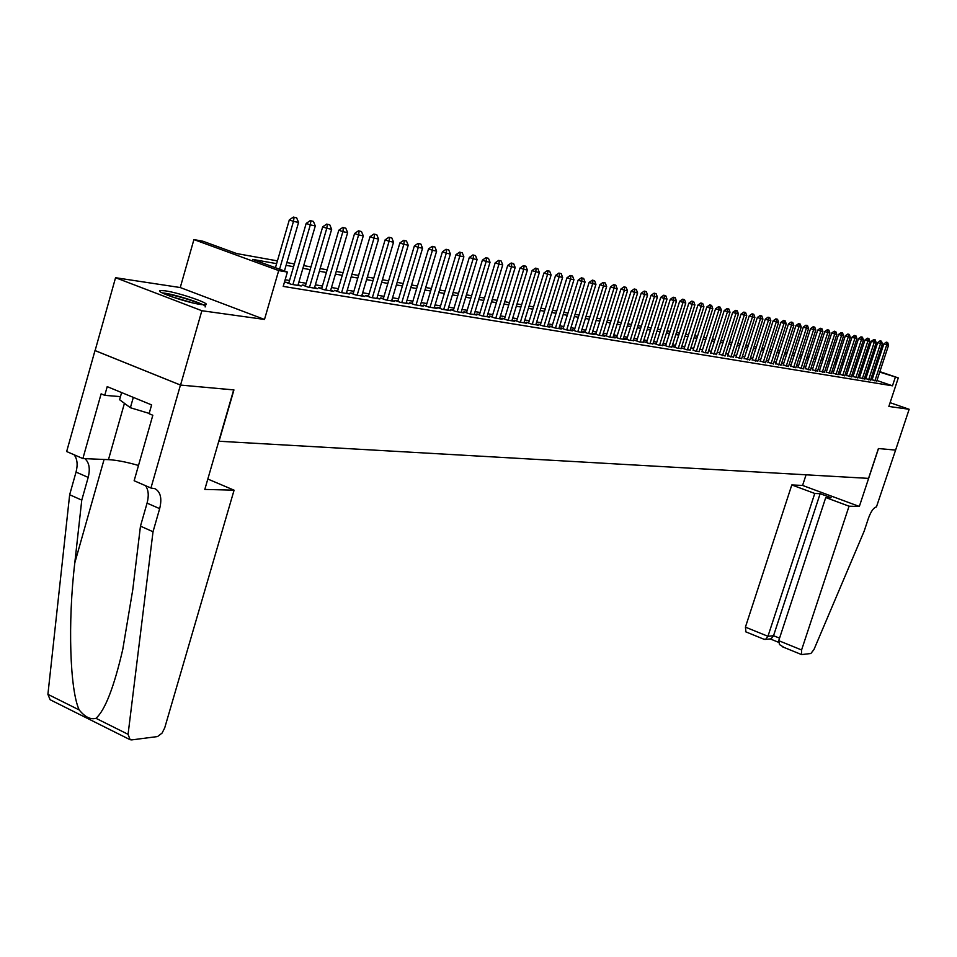 <?xml version="1.0" encoding="UTF-8"?>
<svg xmlns="http://www.w3.org/2000/svg" width="957" height="957" viewBox="0 0 957 957"><rect width="100%" height="100%" fill="white"/><g stroke="black" fill="none" stroke-linecap="round" stroke-linejoin="round"><path stroke-width="1.44" d="M165.071 290.808L160.429 290.533C153.407 291.143 187.082 302.759 201.126 304.553L205.528 304.781C212.179 304.063 179.306 292.722 165.071 290.808M836.071 361.184L837.219 357.655L838.153 357.822M895.632 450.101L878.502 448.546L859.338 506.468L849.05 506.193L801.583 649.97L801.583 654.588L810.854 653.499L813.952 649.576L864.171 531.147L868.466 518.18C871.014 511.289 873.669 507.533 876.445 506.911L895.596 450.089L878.406 448.534L868.537 478.38L219.057 441.249L233.939 389.93L180.55 385.073L95.102 350.585L115.558 277.709L201.855 310.726L264.491 319.447L278.702 270.568L193.912 239.585L202.884 241.224L236.714 253.569L277.41 260.878M264.491 319.447L180.251 287.543L115.558 277.709M180.251 287.543L193.912 239.585M895.596 450.101L909.15 409.273L890.094 402.682M180.55 385.073L201.855 310.726M870.714 379.51L876.815 380.946M865.81 378.673L870.583 379.905M857.998 377.393L864.267 378.864M853.01 376.544L857.867 377.8M846.466 375.455L851.371 376.723M839.839 374.354L844.792 375.634M833.116 373.242L838.117 374.522M826.298 372.106L831.334 373.397M819.371 370.957L824.467 372.261M812.349 369.785L817.493 371.101M805.232 368.601L810.412 369.928M797.994 367.392L803.234 368.732M790.661 366.172L795.949 367.524M783.209 364.94L788.544 366.292M775.649 363.684L781.044 365.048M767.969 362.404L773.412 363.78M760.169 361.112L765.672 362.5M752.25 359.796L757.812 361.196M744.211 358.456L749.821 359.868M736.041 357.093L741.711 358.516M727.739 355.717L733.469 357.152M719.305 354.317L725.095 355.765M710.728 352.894L716.59 354.341M702.019 351.446L704.567 352.69L707.941 352.906M693.167 349.975L695.715 351.231L699.148 351.446M684.171 348.48L682.126 348.133L686.719 349.748L690.224 349.963M675.02 346.948L672.95 346.613L677.58 348.228L681.133 348.456M665.713 345.405L663.62 345.058L668.273 346.685L671.898 346.924M656.251 343.838L654.121 343.479L658.811 345.118L662.507 345.369M646.621 342.235L644.468 341.876L649.181 343.527L652.949 343.778M636.836 340.608L634.647 340.237L639.396 341.912L643.236 342.163M626.871 338.945L624.658 338.587L629.431 340.261L633.343 340.525M616.727 337.259L614.49 336.888L619.287 338.587L625.399 339.591L623.282 338.85M606.415 335.548L604.13 335.165L608.975 336.876L615.184 337.905L613.042 337.151M595.912 333.802L593.603 333.419L598.472 335.141L604.788 336.182L602.623 335.417M585.217 332.019L582.873 331.636L587.777 333.371L594.213 334.436L592.012 333.658M574.332 330.213L571.951 329.818L576.88 331.565L583.435 332.653L581.198 331.864M563.242 328.371L560.826 327.964L565.79 329.734L572.465 330.835L570.205 330.033M551.938 326.493L549.497 326.086L554.498 327.856L561.292 328.993L558.996 328.167M540.43 324.579L537.954 324.172L542.978 325.954L549.916 327.103L547.571 326.277M528.707 322.629L526.183 322.21L531.255 324.016L538.312 325.189L535.944 324.339M516.756 320.643L514.196 320.212L519.292 322.042L526.494 323.227L524.089 322.365M504.578 318.621L501.97 318.191L507.114 320.021L514.447 321.241L512.007 320.368M492.161 316.552L489.517 316.109L494.685 317.963L502.174 319.207L499.686 318.31M479.505 314.446L476.813 314.004L482.017 315.87L489.649 317.138L487.125 316.229M466.585 312.305L463.858 311.85L469.097 313.729L476.885 315.02L474.313 314.099M453.415 310.116L450.639 309.649L455.915 311.551L463.858 312.867L461.25 311.922M439.981 307.879L437.146 307.412L442.469 309.326L450.568 310.666L447.912 309.709M426.26 305.594L423.389 305.116L428.736 307.053L437.014 308.417L434.311 307.448M412.264 303.273L409.345 302.783L414.728 304.733L423.173 306.132L420.434 305.139M397.968 300.893L395.002 300.402L400.421 302.364L409.046 303.8L406.258 302.783M383.374 298.464L380.348 297.962L385.815 299.948L394.619 301.407L391.784 300.378M368.469 295.988L365.395 295.474L370.897 297.483L379.881 298.967L376.998 297.926M353.241 293.464L350.106 292.938L355.645 294.959L364.832 296.479L361.902 295.414M337.677 290.868L334.495 290.342L340.07 292.375L349.461 293.931L346.47 292.842M321.767 288.224L318.525 287.686L324.148 289.744L333.742 291.335L330.703 290.222M305.51 285.521L302.209 284.971L307.867 287.052L317.676 288.679L314.578 287.543M288.882 282.758L285.521 282.195L291.227 284.301L301.252 285.964L298.094 284.803M276.609 263.654L252.696 259.407L287.375 272.063L283.212 286.394L892.486 385.815L876.959 380.503M872.341 378.924L871.049 378.482M866.264 377.297L864.865 377.058M859.912 376.221L858.465 375.981M853.465 375.144L851.981 374.893M846.933 374.043L845.39 373.792M840.306 372.931L838.715 372.668M833.583 371.806L831.944 371.531M826.764 370.658L825.078 370.383M819.85 369.498L818.103 369.211M812.828 368.325L811.034 368.026M805.71 367.129L803.856 366.818M798.485 365.909L796.571 365.598M791.14 364.689L789.178 364.354M783.699 363.433L781.666 363.098M776.139 362.165L774.046 361.818M768.459 360.873L766.306 360.514M760.659 359.569L758.446 359.198M752.752 358.241L750.467 357.858M744.713 356.889L742.357 356.494M736.543 355.514L734.127 355.107M728.241 354.126L725.753 353.707M719.808 352.714L717.248 352.284M711.242 351.279L708.599 350.824M702.534 349.807L699.818 349.353M693.693 348.324L690.894 347.858M684.698 346.817L681.815 346.338M675.546 345.286L672.58 344.783M666.239 343.719L663.189 343.204M656.789 342.127L653.643 341.601M647.159 340.513L643.917 339.974M637.374 338.874L634.036 338.311M627.421 337.199L623.976 336.625M617.277 335.5L613.748 334.902M606.965 333.766L603.329 333.156M596.462 332.007L592.718 331.373M585.78 330.213L581.916 329.567M574.894 328.383L570.91 327.725M563.805 326.528L559.713 325.835M552.512 324.626L548.301 323.921M541.016 322.7L536.674 321.971M529.293 320.739L524.819 319.985M517.342 318.729L512.737 317.951M505.176 316.683L500.427 315.894M492.759 314.602L487.867 313.776M480.103 312.472L475.067 311.635M467.195 310.307L462.004 309.434M454.025 308.106L448.677 307.197M440.591 305.845L435.076 304.924M426.882 303.548L421.188 302.591M412.886 301.192L407.024 300.211M398.591 298.799L392.549 297.783M384.008 296.347L377.776 295.306M369.103 293.847L362.679 292.77M353.875 291.287L347.259 290.186M338.323 288.679L331.493 287.531M322.425 286.011L315.379 284.827M306.168 283.284L298.895 282.064M289.552 280.497L285.138 279.755M859.458 377.62L858.01 377.369M872.078 379.714L870.726 379.486M879.878 371.651L898.288 377.907L888.85 406.45L909.15 409.273M898.288 377.907L879.722 372.094M892.486 385.815L895.274 377.381M287.375 272.063L278.702 270.568M843.129 359.162L844.648 359.676M849.481 361.315L850.94 361.818M855.725 363.445L857.149 363.923M861.898 365.538L863.262 366.005M867.975 367.608L869.303 368.05M873.956 369.641L875.248 370.072M856.994 364.366L855.582 363.887M850.797 362.26L849.326 361.77M844.493 360.119L842.985 359.605M838.105 357.954L837.219 357.655M286.885 262.589L294.373 263.929M303.704 265.603L310.965 266.907M320.14 268.558L327.174 269.814M336.218 271.441L343.037 272.661M351.949 274.264L358.564 275.449M367.344 277.028L373.744 278.176M382.405 279.731L388.614 280.844M397.143 282.375L403.172 283.463M411.582 284.971L417.419 286.023M425.721 287.507L431.392 288.524M439.562 289.995L445.065 290.988M453.128 292.435L458.463 293.392M466.418 294.816L471.598 295.749M479.457 297.16L484.481 298.058M492.233 299.457L497.102 300.331M504.758 301.706L509.483 302.556M517.031 303.907L521.637 304.733M529.089 306.073L533.551 306.874M540.908 308.19L545.239 308.967M552.5 310.271L556.711 311.025M563.888 312.317L567.968 313.047M575.061 314.327L579.033 315.032M586.031 316.3L589.883 316.982M596.809 318.226L600.541 318.896M607.384 320.128L611.021 320.786M617.779 321.995L621.308 322.629M627.983 323.825L631.417 324.447M638.02 325.631L641.346 326.229M647.877 327.402L651.107 327.976M657.567 329.136L660.701 329.698M667.089 330.847L670.139 331.397M676.455 332.534L679.41 333.06M685.655 334.184L688.538 334.699M694.71 335.811L697.509 336.314M703.622 337.402L706.326 337.893M712.379 338.981L715.011 339.448M720.992 340.525L723.552 340.991M729.473 342.056L731.961 342.498M737.823 343.551L740.24 343.982M746.041 345.022L748.374 345.441M754.128 346.47L756.401 346.889M762.083 347.905L764.284 348.3M769.918 349.317L772.06 349.7M777.634 350.693L779.716 351.075M785.23 352.056L787.252 352.427M792.719 353.408L794.681 353.755M800.088 354.724L801.99 355.071M807.361 356.028L809.203 356.363M814.515 357.32L816.309 357.643M821.561 358.588L823.307 358.899M828.511 359.832L830.197 360.131M835.365 361.064L836.992 361.351M842.112 362.272L843.703 362.559M848.775 363.469L850.306 363.744M855.331 364.653L856.826 364.916M869.028 368.876L867.628 368.624M862.688 367.751L861.252 367.488M856.264 366.603L854.78 366.34M849.744 365.454L848.213 365.179M843.141 364.27L841.55 363.995M836.43 363.086L834.803 362.799M829.635 361.878L827.949 361.579M822.733 360.645L820.998 360.346M815.735 359.401L813.94 359.09M808.629 358.145L806.775 357.822M801.416 356.865L799.514 356.53M794.095 355.561L792.133 355.214M786.666 354.246L784.644 353.887M779.118 352.906L777.048 352.535M771.462 351.542L769.32 351.159M763.686 350.166L761.485 349.772M755.791 348.767L753.518 348.36M747.776 347.331L745.431 346.924M739.629 345.884L737.213 345.465M731.351 344.424L728.863 343.982M722.93 342.929L720.382 342.474M714.389 341.41L711.757 340.943M705.704 339.867L702.988 339.388M696.875 338.3L694.076 337.797M687.904 336.708L685.021 336.194M678.776 335.082L675.809 334.555M669.493 333.431L666.443 332.892M660.055 331.756L656.909 331.194M650.449 330.057L647.219 329.483M640.688 328.323L637.362 327.725M630.747 326.552L627.325 325.942M620.638 324.758L617.109 324.136M610.351 322.928L606.714 322.282M599.872 321.073L596.127 320.404M589.201 319.171L585.349 318.49M578.339 317.245L574.379 316.54M567.286 315.284L563.195 314.554M556.017 313.274L551.806 312.532M544.533 311.24L540.203 310.475M532.846 309.159L528.384 308.369M520.919 307.041L516.325 306.228M508.777 304.888L504.04 304.051M496.384 302.687L491.503 301.826M483.752 300.45L478.727 299.553M470.868 298.153L465.688 297.232M457.733 295.821L452.398 294.876M444.323 293.44L438.82 292.459M430.638 291.012L424.968 290.007M416.678 288.536L410.828 287.495M402.418 285.999L396.389 284.923M387.848 283.416L381.64 282.303M372.979 280.772L366.567 279.635M357.786 278.068L351.171 276.896M342.259 275.317L335.44 274.109M326.397 272.494L319.351 271.25M310.164 269.611L302.902 268.331M293.572 266.668L286.083 265.34M875.105 370.526L873.813 370.084M296.646 217.861L293.404 217.072L296.646 217.861L298.572 222.431L284.432 270.987M279.576 269.216L293.476 221.366L289.313 219.907L293.404 217.072M275.437 267.709L289.313 219.907M298.572 222.431L293.476 221.366L294.098 217.323M205.121 306.946C209.846 305.486 173.384 293.56 162.223 292.902M121.623 392.561L119.589 399.715L130.379 407.73L149.184 413.412M133.322 397.382L130.379 407.73M164.03 293.763C170.502 293.775 195.659 301.096 201.078 304.541M193.517 303.082L171.243 296.598M234.082 490.187L164.7 727.93L162.056 733.11L157.534 736.555L131.731 739.893L130.128 739.713L128.071 734.318L153.024 531.733L159.663 508.646C162.152 498.489 160.573 491.826 154.938 488.668L150.943 488.022L180.454 385.061L233.675 389.894L204.81 489.422L234.082 490.187L207.825 479.038M129.697 739.51L50.123 699.734L47.91 694.339L69.658 494.733L81.764 500.116L74.802 562.86C67.696 622.158 69.897 690.105 79.204 709.95C84.934 717.02 90.532 719.808 95.975 718.312C105.043 710.238 113.979 687.27 122.771 649.396L132.784 589.584L140.464 526.159L147.067 503.143C149.041 495.678 148.514 489.852 145.488 485.654M140.464 526.159L153.024 531.733M69.658 494.733L76.034 472.088C77.936 464.755 77.302 458.977 74.132 454.778M84.886 458.642C89.24 462.566 90.341 468.822 88.188 477.399L81.764 500.116M180.454 385.061L94.994 350.573L66.655 451.537L82.876 458.559L101.119 393.841L104.756 395.349L120.474 396.617M150.943 488.022L134.136 480.749L152.821 415.254L149.101 413.711L151.613 404.907L107.208 386.64L104.756 395.349M82.876 458.559L108.464 459.647C116.646 460.102 126.647 462.052 138.49 465.461M849.05 506.193L825.747 497.544L831.083 497.736L820.149 493.68L814.766 493.465L791.798 484.948L745.419 627.134L767.945 636.297L773.543 635.711L779.548 638.152M814.766 493.465L767.945 636.297L765.54 639.42L771.139 638.821L773.543 635.711L820.149 493.68M806.069 474.804L802.588 485.438L791.798 484.948M859.338 506.468L802.588 485.438M825.747 497.544L778.723 640.676L801.583 649.97M745.91 631.799L745.419 627.134M783.687 647.195L779.488 644.575L778.723 640.676M770.325 638.905L771.139 638.821M763.853 639.109L765.54 639.42M313.406 221.39L310.224 220.624L313.406 221.39L315.296 225.912L297.914 285.401M292.902 284.576L310.319 224.871L306.18 223.424L310.224 220.624M288.703 283.38L306.18 223.424M315.296 225.912L310.319 224.871L310.905 220.864M329.782 224.847L326.66 224.094L329.782 224.847L331.648 229.309L314.41 288.129M309.494 287.327L326.78 228.304L322.676 226.857L326.66 224.094M305.343 286.119L322.676 226.857M331.648 229.309L326.78 228.304L327.354 224.333M345.8 228.221L342.75 227.491L345.8 228.221L347.642 232.635L330.524 290.796M325.727 290.007L342.881 231.654L338.802 230.218L342.75 227.491M321.6 288.811L338.802 230.218M347.642 232.635L342.881 231.654L343.419 227.718M361.471 231.534L358.468 230.804L361.471 231.534L363.277 235.889L346.302 293.416M341.601 292.639L358.624 234.92L354.58 233.508L358.468 230.804M337.51 291.442L354.58 233.508M363.277 235.889L358.624 234.92L359.15 231.044M376.807 234.764L373.864 234.046L376.807 234.764L378.577 239.083L361.734 295.964M357.14 295.211L374.02 238.126L370.012 236.726L373.864 234.046M353.073 294.014L370.012 236.726M378.577 239.083L374.02 238.126L374.534 234.286M391.808 237.934L388.913 237.228L391.808 237.934L393.554 242.193L376.843 298.464M372.345 297.723L389.092 241.272L385.109 239.872L388.913 237.228M368.301 296.538L385.109 239.872M393.554 242.193L389.092 241.272L389.583 237.456M406.498 241.02L403.651 240.339L406.498 241.02L408.208 245.243L391.616 300.917M387.214 300.187L403.854 244.334L399.894 242.958L403.651 240.339M383.219 299.003L399.894 242.958M408.208 245.243L403.854 244.334L404.309 240.566M420.877 244.059L418.077 243.377L420.877 244.059L422.563 248.234L406.103 303.309M401.784 302.591L418.293 247.337L414.357 245.973L418.077 243.377M397.813 301.419L414.357 245.973M422.563 248.234L418.293 247.337L418.735 243.604M434.957 247.026L432.205 246.356L434.957 247.026L436.619 251.153L420.279 305.654M416.056 304.948L432.432 250.279L428.533 248.928L432.205 246.356M412.108 303.788L428.533 248.928M436.619 251.153L432.432 250.279L432.863 246.583M448.749 249.933L446.046 249.287L448.749 249.933L450.388 254.024L434.167 307.951M430.028 307.269L446.285 253.162L442.409 251.823L446.046 249.287M426.104 306.108L442.409 251.823M450.388 254.024L446.285 253.162L446.692 249.502M462.255 252.792L459.599 252.146L462.255 252.792L463.87 256.823L447.768 310.2M443.713 309.53L459.85 255.986L455.999 254.658L459.599 252.146M439.825 308.369L455.999 254.658M463.87 256.823L459.85 255.986L460.245 252.361M475.497 255.579L472.89 254.945L475.497 255.579L477.088 259.574L461.107 312.413M457.135 311.755L473.153 258.761L469.325 257.433L472.89 254.945M453.271 310.594L469.325 257.433M477.088 259.574L473.153 258.761L473.524 255.16M488.465 258.318L485.905 257.696L488.465 258.318L490.032 262.278L474.17 314.566M470.282 313.932L486.18 261.464L482.376 260.16L485.905 257.696M466.442 312.783L482.376 260.16M490.032 262.278L486.18 261.464L486.539 257.911M501.181 260.998L498.669 260.388L501.181 260.998L502.736 264.91L486.981 316.695M483.165 316.061L498.956 264.132L495.176 262.828L498.669 260.388M479.361 314.913L495.176 262.828M502.736 264.91L498.956 264.132L499.291 260.603M513.658 263.63L511.182 263.019L513.658 263.63L515.177 267.505L499.542 318.765M495.798 318.155L511.469 266.728L507.724 265.448L511.182 263.019M492.03 317.018L507.724 265.448M515.177 267.505L511.469 266.728L511.804 263.235M525.883 266.213L523.443 265.615L525.883 266.213L527.391 270.041L511.863 320.81M508.191 320.2L523.754 269.288L520.034 268.008L523.443 265.615M504.447 319.064L520.034 268.008M527.391 270.041L523.754 269.288L524.065 265.819M537.882 268.738L535.477 268.151L537.882 268.738L539.365 272.542L523.957 322.808M520.357 322.21L535.8 271.8L532.104 270.52L535.477 268.151M516.624 321.085L532.104 270.52M539.365 272.542L535.8 271.8L536.099 268.367M549.653 271.214L547.284 270.64L549.653 271.214L551.112 274.982L535.812 324.77M532.271 324.184L547.607 274.252L543.947 272.996L547.284 270.64M528.575 323.059L543.947 272.996M551.112 274.982L547.607 274.252L547.894 270.855M561.197 273.654L558.876 273.08L561.197 273.654L562.632 277.386L547.44 326.696M543.983 326.122L559.199 276.669L555.562 275.413L558.876 273.08M540.31 325.009L555.562 275.413M562.632 277.386L559.199 276.669L559.474 273.295M572.525 276.047L570.24 275.484L572.525 276.047L573.949 279.731L558.864 328.586M555.467 328.024L570.575 279.037L566.963 277.793L570.24 275.484M551.818 326.911L566.963 277.793M573.949 279.731L570.575 279.037L570.839 275.688M583.65 278.391L581.401 277.841L583.65 278.391L585.05 282.04L570.073 330.44M566.735 329.89L581.748 281.358L578.148 280.126L581.401 277.841M563.111 328.777L578.148 280.126M585.05 282.04L581.748 281.358L582 278.044M594.572 280.688L592.347 280.15L594.572 280.688L595.96 284.313L581.078 332.258M577.801 331.72L592.706 283.643L589.129 282.411L592.347 280.15M574.2 330.62L589.129 282.411M595.96 284.313L592.706 283.643L592.945 280.353M605.291 282.961L603.101 282.423L605.291 282.961L606.654 286.538L591.881 334.053M588.663 333.514L603.472 285.88L599.919 284.66L603.101 282.423M585.098 332.426L599.919 284.66M606.654 286.538L603.472 285.88L603.7 282.614M615.818 285.174L613.664 284.648L615.818 285.174L617.169 288.727L602.503 335.811M599.333 335.285L614.035 288.081L610.506 286.873L613.664 284.648M595.792 334.196L610.506 286.873M617.169 288.727L614.035 288.081L614.25 284.851M626.165 287.351L624.036 286.837L626.165 287.351L627.493 290.88L612.923 337.534M609.812 337.02L624.419 290.234L620.914 289.038L624.036 286.837M606.295 335.931L620.914 289.038M627.493 290.88L624.419 290.234L624.622 287.028M636.321 289.504L634.228 288.978L636.321 289.504L637.637 292.986L623.163 339.221M620.112 338.718L634.611 292.363L631.13 291.167L634.228 288.978M616.607 337.642L631.13 291.167M637.637 292.986L634.611 292.363L634.814 289.181M646.298 291.61L644.24 291.095L646.298 291.61L647.602 295.067L633.235 340.895M630.232 340.393L644.635 294.445L641.178 293.261L644.24 291.095M626.751 339.316L641.178 293.261M647.602 295.067L644.635 294.445L644.815 291.287M656.107 293.679L654.086 293.177L656.107 293.679L657.399 297.101L643.116 342.522M640.173 342.044L654.48 296.491L651.047 295.318L654.086 293.177M636.716 340.967L651.047 295.318M657.399 297.101L654.48 296.491L654.648 293.368M665.749 295.713L663.751 295.211L665.749 295.713L667.017 299.098L652.841 344.137M649.947 343.659L664.146 298.5L660.737 297.34L663.751 295.211M646.513 342.594L660.737 297.34M667.017 299.098L664.146 298.5L664.314 295.402M675.235 297.711L673.25 297.22L675.235 297.711L676.479 301.072L662.4 345.716M659.54 345.25L673.656 300.486L670.271 299.338L673.25 297.22M656.143 344.185L670.271 299.338M676.479 301.072L673.656 300.486L673.824 297.412M684.542 299.673L682.592 299.194L684.542 299.673L685.786 303.01L671.79 347.271M668.991 346.805L683.011 302.424L679.637 301.288L682.592 299.194M665.605 345.752L679.637 301.288M685.786 303.01L683.011 302.424L683.154 299.374M693.705 301.599L691.779 301.132L693.705 301.599L694.926 304.912L681.025 348.803M678.274 348.348L692.198 304.338L688.849 303.213L691.779 301.132M674.912 347.295L688.849 303.213M694.926 304.912L692.198 304.338L692.342 301.311M702.713 303.501L700.823 303.034L702.713 303.501L703.921 306.778L690.117 350.298M687.401 349.855L701.242 306.228L697.916 305.092L700.823 303.034M684.064 348.815L697.916 305.092M703.921 306.778L701.242 306.228L701.373 303.225M711.577 305.367L709.699 304.912L711.577 305.367L712.762 308.621L699.053 351.781M696.385 351.339L710.13 308.07L706.828 306.958L709.699 304.912M693.059 350.298L706.828 306.958M712.762 308.621L710.13 308.07L710.25 305.092M720.286 307.209L718.444 306.754L720.286 307.209L721.47 310.439L707.833 353.241M705.213 352.798L718.874 309.889L715.585 308.776L718.444 306.754M701.912 351.769L715.585 308.776M721.47 310.439L718.874 309.889L718.994 306.934M728.863 309.015L727.045 308.561L728.863 309.015L730.024 312.209L716.482 354.664M713.91 354.246L727.476 311.683L724.21 310.582L727.045 308.561M710.632 353.217L724.21 310.582M730.024 312.209L727.476 311.683L727.583 308.752M737.297 310.798L735.502 310.355L737.297 310.798L738.445 313.968L724.999 356.076M722.451 355.657L735.933 313.441L732.691 312.353L735.502 310.355M719.197 354.628L732.691 312.353M738.445 313.968L735.933 313.441L736.041 310.535M745.599 312.544L743.828 312.102L745.599 312.544L746.735 315.69L733.373 357.463M730.873 357.045L744.271 315.176L741.041 314.087L743.828 312.102M727.631 356.028L741.041 314.087M746.735 315.69L744.271 315.176L744.367 312.293M753.769 314.267L752.023 313.836L753.769 314.267L754.894 317.389L741.615 358.827M739.151 358.42L752.465 316.887L749.259 315.798L752.023 313.836M735.933 357.404L749.259 315.798M754.894 317.389L752.465 316.887L752.549 314.016M761.808 315.966L760.085 315.535L761.808 315.966L762.92 319.064L749.726 360.167M747.309 359.772L760.528 318.561L757.346 317.485L760.085 315.535M744.103 358.755L757.346 317.485M762.92 319.064L760.528 318.561L760.612 315.714M769.727 317.64L768.016 317.21L769.727 317.64L770.828 320.703L757.717 361.495M755.324 361.1L768.471 320.212L765.301 319.148L768.016 317.21M752.154 360.095L765.301 319.148M770.828 320.703L768.471 320.212L768.543 317.389M777.527 319.279L775.84 318.86L777.527 319.279L778.615 322.33L765.576 362.787M763.231 362.404L776.294 321.839L773.148 320.786L775.84 318.86M760.073 361.399L773.148 320.786M778.615 322.33L776.294 321.839L776.366 319.04M785.195 320.894L783.532 320.487L785.195 320.894L786.271 323.921L773.316 364.067M771.007 363.684L783.986 323.442L780.864 322.389L783.532 320.487M767.873 362.691L780.864 322.389M786.271 323.921L783.986 323.442L784.058 320.655M792.755 322.497L791.116 322.078L792.755 322.497L793.82 325.488L780.948 365.335M778.675 364.952L791.571 325.021L788.46 323.98L791.116 322.078M775.553 363.971L788.46 323.98M793.82 325.488L791.571 325.021L791.63 322.258M800.196 324.064L798.569 323.657L800.196 324.064L801.248 327.031L788.46 366.579M786.211 366.208L799.035 326.576L795.949 325.536L798.569 323.657M783.113 365.227L795.949 325.536M801.248 327.031L799.035 326.576L799.095 323.825M807.529 325.607L805.926 325.213L807.529 325.607L808.569 328.562L795.853 367.799M793.652 367.44L806.392 328.107L803.318 327.079L805.926 325.213M790.566 366.459L803.318 327.079M808.569 328.562L806.392 328.107L806.44 325.38M814.754 327.138L813.163 326.732L814.754 327.138L815.783 330.057L803.15 369.007M800.973 368.648L813.629 329.615L810.579 328.586L813.163 326.732M797.911 367.679L810.579 328.586M815.783 330.057L813.629 329.615L813.677 326.911M821.872 328.634L820.305 328.239L821.872 328.634L822.888 331.541L810.328 370.192M808.187 369.845L820.771 331.098L817.733 330.081L820.305 328.239M805.136 368.876L817.733 330.081M822.888 331.541L820.771 331.098L820.807 328.407M828.882 330.117L827.338 329.722L828.882 330.117L829.898 333L817.41 371.364M815.292 371.017L827.805 332.558L824.79 331.553L827.338 329.722M812.266 370.06L824.79 331.553M829.898 333L827.805 332.558L827.841 329.89M835.796 331.577L834.265 331.182L835.796 331.577L836.801 334.436L824.384 372.524M822.302 372.177L834.731 334.005L831.729 333L834.265 331.182M819.288 371.22L831.729 333M836.801 334.436L834.731 334.005L834.767 331.349M842.603 333.012L841.095 332.629L842.603 333.012L843.596 335.847L831.25 373.661M829.205 373.314L841.562 335.428L838.583 334.424L841.095 332.629M826.214 372.369L838.583 334.424M843.596 335.847L841.562 335.428L841.586 332.797M849.314 334.424L847.818 334.053L849.314 334.424L850.294 337.247L838.033 374.785M836.011 374.45L848.297 336.828L845.33 335.835L847.818 334.053M833.033 373.493L845.33 335.835M850.294 337.247L848.297 336.828L848.321 334.208M855.929 335.823L854.457 335.452L855.929 335.823L856.91 338.622L844.708 375.886M842.71 375.551L854.936 338.204L851.981 337.223L854.457 335.452M839.756 374.606L851.981 337.223M856.91 338.622L854.936 338.204L854.948 335.608M862.46 337.199L860.989 336.828L862.46 337.199L863.417 339.974L851.299 376.974M849.326 376.651L861.479 339.568L858.537 338.587L860.989 336.828M846.395 375.706L858.537 338.587M863.417 339.974L861.479 339.568L861.479 336.996M868.884 338.551L867.437 338.192L868.884 338.551L869.841 341.314L857.783 378.051M855.845 377.728L867.927 340.907L865.008 339.938L867.437 338.192M852.926 376.795L865.008 339.938M869.841 341.314L867.927 340.907L867.927 338.347M875.224 339.891L873.801 339.532L875.224 339.891L876.169 342.63L864.195 379.104M862.281 378.793L874.279 342.235L871.384 341.266L873.801 339.532M859.374 377.859L871.384 341.266M876.169 342.63L874.279 342.235L874.279 339.687M881.481 341.206L880.069 340.848L881.481 341.206L882.414 343.922L870.499 380.156M868.621 379.845L880.56 343.539L877.677 342.582L880.069 340.848M865.726 378.912L877.677 342.582M882.414 343.922L880.56 343.539L880.548 341.015M887.653 342.51L886.254 342.151L887.653 342.51L888.574 345.214L876.732 381.185M874.877 380.874L886.744 344.831L883.873 343.874L886.254 342.151M871.994 379.953L883.873 343.874M888.574 345.214L886.744 344.831L886.732 342.319M147.067 503.143L159.663 508.646M88.188 477.399L76.034 472.088M47.91 694.339L79.204 709.95M95.975 718.312L128.071 734.318M74.802 562.86L104.086 459.456M124.434 403.316L108.464 459.647M160.429 290.533L160.13 291.586M801.583 654.588L782.455 646.788M770.229 638.917L778.555 642.303M764.368 639.42L745.539 631.74"/></g></svg>
